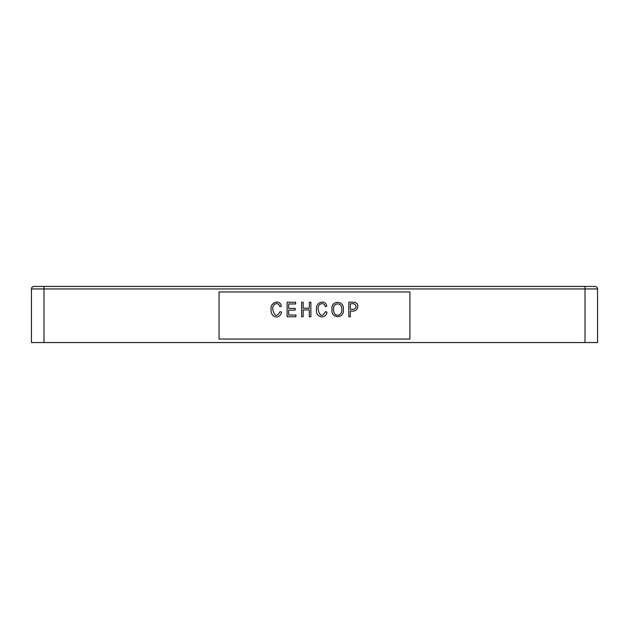 <?xml version="1.0" encoding="UTF-8"?>
<svg xmlns="http://www.w3.org/2000/svg" width="629" height="629" viewBox="0 0 629 629"><rect width="100%" height="100%" fill="white"/><g stroke="black" fill="none" stroke-linecap="round" stroke-linejoin="round"><path stroke-width="0.94" d="M33.958 286.447L595.042 286.447A2.508 2.508 0 0 1 597.55 288.947L597.55 342.553L31.45 342.553L31.45 288.947A2.508 2.508 0 0 1 33.958 286.447M348.804 302.234C352.279 302.25 358.09 301.267 357.815 306.425C357.256 310.254 354.78 311.732 350.369 310.86L350.369 316.764L348.804 316.764L348.804 302.234M409.911 291.958L219.041 291.958L219.041 339.047L409.911 339.047L409.911 291.958M332.01 309.688C330.437 299.97 344.645 299.907 343.316 309.507C344.771 318.848 330.83 319.092 332.01 309.688M326.986 312.149C325.539 320.106 315.066 317.197 316.536 309.389C315.2 302.195 325.555 298.909 326.789 306.205L325.256 306.645C323.935 301.275 317.417 303.618 318.148 309.389C319.846 316.473 322.268 317.236 325.421 311.669L326.986 312.149M309.303 309.924L303.154 309.924L303.154 316.764L301.59 316.764L301.59 302.234L303.154 302.234L303.154 308.202L309.303 308.202L309.303 302.234L310.875 302.234L310.875 316.764L309.303 316.764L309.303 309.924M288.664 315.043L295.913 315.043L295.913 316.764L287.099 316.764L287.099 302.234L295.646 302.234L295.646 303.956L288.664 303.956L288.664 308.383L295.221 308.383L295.221 310.105L288.664 310.105L288.664 315.043M281.603 312.149C279.48 320.562 269.983 316.922 271.146 309.389C269.81 302.195 280.157 298.901 281.399 306.205L279.866 306.645C278.553 301.283 272.027 303.61 272.758 309.389C274.464 316.481 276.886 317.244 280.031 311.669L281.603 312.149M350.369 303.956L350.369 309.146C353.584 309.877 355.527 308.996 356.203 306.496C355.409 304.004 353.467 303.162 350.369 303.956M333.622 309.704C333.629 318.298 342.899 315.821 341.704 309.468C342.648 301.778 332.128 302.297 333.622 309.704M31.45 288.947L43.975 288.947L43.975 286.447M43.975 342.553L43.975 288.947L585.025 288.947L585.025 286.447M585.025 342.553L585.025 288.947L597.55 288.947"/></g></svg>
